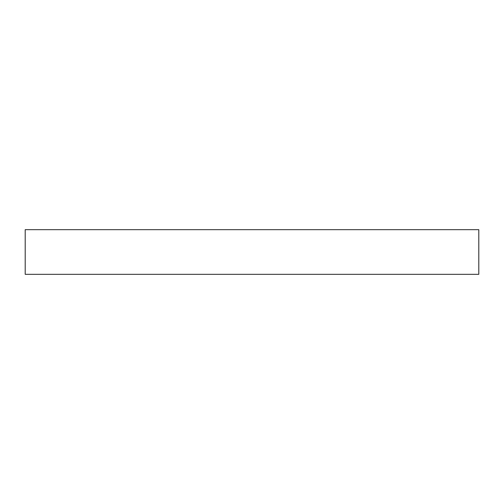 <?xml version="1.0" encoding="UTF-8"?>
<svg xmlns="http://www.w3.org/2000/svg" width="504" height="504" viewBox="0 0 504 504"><rect width="100%" height="100%" fill="white"/><g stroke="black" fill="none" stroke-linecap="round" stroke-linejoin="round"><path stroke-width="0.76" d="M25.2 229.679L25.2 274.321L478.8 274.321L478.8 229.679L25.2 229.679L25.2 274.321L478.8 274.321L478.8 229.679L25.2 229.679"/></g></svg>
